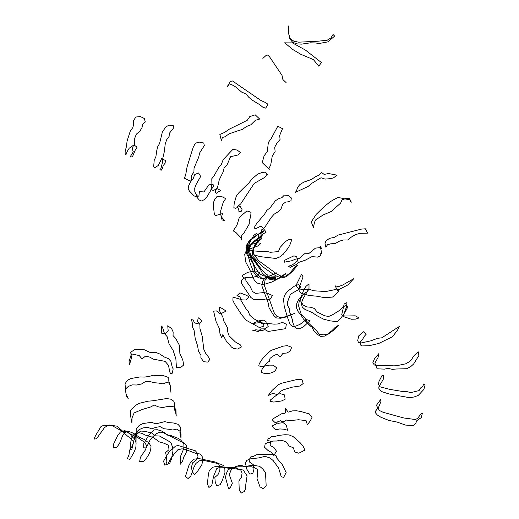 <?xml version="1.0" encoding="UTF-8"?>
<svg xmlns="http://www.w3.org/2000/svg" width="519" height="519" viewBox="0 0 519 519"><rect width="100%" height="100%" fill="white"/><g stroke="black" fill="none" stroke-linecap="round" stroke-linejoin="round"><path stroke-width="0.78" d="M184.316 178.173L188.403 180.21L184.316 178.173L185.633 175.175L187.08 166.865L191.842 151.529L193.243 147.247L195.378 143.16L199.575 142.141L203.811 143.023L204.298 145.625L199.575 153.092L198.732 157.134L194.041 168.111L193.918 172.139L191.563 175.305L191.089 181.112L188.403 180.21M232.324 483.228L229.327 474.781L232.324 483.228L230.65 486.997L228.645 488.982L225.447 477.441L226.407 473.399L228.256 469.74L231.519 467.846L238.312 466.828L251.689 466.821L254.557 467.677L257.489 469.461L257.651 474.055L256.996 478.395L260 486.822L263.276 488.833L266.163 485.693L265.514 472.504L262.556 468.793L259.584 466.276L252.435 465.212L245.013 466.555L241.906 465.621L238.526 465.64L232.869 467.684L230.76 470.694L229.327 474.781M255.88 261.453L250.359 254.563L249.295 248.835L251.027 244.592L261.589 236.21L262.283 234.971L252.798 242.081L249.814 245.578L248.309 250.074L249.464 254.394L260.266 269.192L262.393 273.228L269.16 279.118L273.468 280.059L278.171 278.58L280.909 276.316L285.126 274.668L285.398 273.487L278.664 278.729L274.454 280.124L270.302 279.164L267.609 275.076L263.963 272.066L261.089 268.823L252.974 258.008M163.855 428.726L168.403 429.213L163.855 428.726L160.163 426.65L155.972 427.312L151.652 428.843L147.759 427.306L143.049 427.916L139.131 429.609L136.549 432.029L135.68 435.305L136.03 441.773L136.199 429.252L139.183 425.398L142.985 423.523L151.626 422.336L155.875 423.874L164.724 421.649L169.136 422.654L173.657 423.011L177.978 424.283L180.249 426.916L180.826 430.322L179.827 432.022L181.008 438.185L181.014 434.312L179.885 431.231L176.979 429.044L172.736 430.004L168.403 429.213M280.798 318.257L294.779 313.366L284.912 317.343L280.675 317.816L276.659 316.142L274.019 312.451L264.268 285.126L264.995 280.37L267.739 276.964L276.718 272.825L265.021 277.918L262.419 281.59L261.881 285.924L268.206 303.018L269.037 307.748L273.708 315.494L276.387 317.939L280.798 318.257L284.834 316.882M160.533 360.504L153.384 359.142L149.66 357.072L145.469 356.144L142.07 358.947L139.228 355.567L131.45 353.88L128.991 361.827L129.555 364.357L131.45 358.116L130.743 352.284L134.791 349.443L138.962 349.709L143.328 349.306L150.478 352.635L155.311 352.219L159.443 353.867L164.581 357.124L168.493 358.681L170.9 361.386L172.289 367.342L173.19 368.879L172.243 373.232L170.628 373.674L169.732 371.915L168.519 365.35L165.094 361.367L153.384 359.142L149.66 357.072L145.469 356.144L142.07 358.947L139.228 355.567L131.45 353.88L128.991 361.827L129.555 364.357L131.45 358.116L131.015 355.405M403.808 417.977L415.382 419.527L417.659 418.385L420.974 413.779L422.323 413.409L421.259 417.639L416.874 420.572L415.953 422.79L413.409 425.645L405.345 425.055L397.256 422.103L388.926 420.442L380.94 417.257L377.41 415.083L375.503 412.884L375.704 410.918L378.649 407.149L380.927 401.544L380.648 399.526L376.379 405.352L379.324 410.432L383.145 412.307L403.808 417.977M397.58 395.517L409.867 397.749L414.24 396.931L418.21 395.459L423.822 389.49L425.029 385.306L423.926 383.788L422.505 386.739L420.954 387.563L419.041 390.612L410.782 392.604L406.273 391.462L402.277 391.436L389.847 389.386L380.18 386.856L378.494 384.229L378.987 381.426L382.062 375.471L383.346 375.237L383.204 379.441L378.851 386.85L378.883 388.413L381.167 391.423L389.055 393.979L397.58 395.517M396.023 369.009L406.721 368.711L410.639 366.686L413.63 364.007L418.846 355.593L418.489 351.934L413.688 356.034L411.904 358.934L409.368 361.678L405.624 363.825L397.969 365.441L393.966 365.123L381.27 365.772L374.322 365.019L372.85 362.71L374.491 358.791L378.831 353.634L377.994 357.597L374.867 363.177L377.105 368.801L384.443 369.126L388.206 368.399L392.319 369.366L396.023 369.009M378.786 343.448L392.591 336.669L397.697 329.837L399.28 326.483L381.815 337.817L377.598 338.317L370.65 340.886L360.835 343.033L358.486 342.521L357.721 340.587L358.733 335.877L363.3 331.712L366.304 334.1L364.104 336.559L362.45 339.653L360.154 341.911L360.368 344.921L361.957 345.933L369.041 345.725L378.786 343.448M351.389 319.23L343.091 316.46L346.491 306.872L346.971 302.596L344.168 304.004L341.703 314.845L344.713 316.026L355.288 315.824L359.103 317.946L355.45 319.114L351.389 319.23M347.821 284.97L337.246 290.374L335.274 285.898L338.628 286.559L342.495 285.145L353.77 278.684L347.821 284.97M343.383 239.973L347.957 240.025L351.324 237.099L355.833 234.478L360.355 233.303L367.647 233.135L365.363 228.795L361.542 229.087L338.219 235.055L334.288 237.397L329.649 238.318L326.016 240.764L324.998 243.547L325.945 247.291L327.411 244.793L330.817 243.794L335.222 243.612L339.011 241.322L343.383 239.973M315.558 219.985L314.43 222.599L313.411 227.601L311.29 221.885L316.24 214.315L323.525 207.243L329.837 202.014L333.548 199.77L338.09 197.441L350.825 200.094L351.181 202.741L349.293 198.368L346.394 198.362L342.04 199.821L340.6 203.137L331.226 211.473L323.097 214.983L315.558 219.985M307.981 186.542L295.434 192.354L296.686 190.324L297.582 187.327L299.859 184.55L303.797 182.156L311.828 179.315L315.117 176.869L319.204 175.085L321.443 172.425L324.148 174.416L328.579 173.521L337.136 175.195L333.25 177.998L329.156 178.763L325.024 179.087L321.027 177.751L311.815 183.298L307.981 186.542M276.945 143.14L280.072 139.455L279.689 135.42L282.492 128.673L277.801 126.201L271.08 138.813L268.342 142.453L267.317 151.542L264.067 155.869L262.257 162.655L269.257 169.376L268.926 168.636L270.775 164.666L272.248 156.115L275.122 151.554L274.7 147.221L276.945 143.14M237.553 130.885L242.276 129.49L246.48 126.493L250.632 124.943L255.432 120.291L259.675 119.046L255.186 114.816L249.827 116.567L247.213 120.337L228.749 129.445L224.766 132.358L219.861 134.44L221.373 140.428L222.119 140.973L221.49 139.507L222.651 137.412L224.915 136.782L229.119 133.837L237.553 130.885M241.789 92.194L245.85 93.796L248.718 97.215L252.15 100.076L259.831 104.773L263.029 107.349L265.715 108.14L267.966 104.261L265.358 102.47L260.895 100.478L232.421 80.932L230.274 81.451L227.666 86.654L228.003 84.772L229.288 83.89L231.61 84.603L234.99 86.472L241.789 92.194M286.118 82.612L282.887 79.556L282.018 75.385L269.406 56.577L267.57 55.059L266.072 55.468L262.854 58.407M284.769 42.824L292.495 49.331L300.709 54.255L313.372 59.581L318.841 66.205L321.391 62.52L305.464 50.103L292.431 42.889L284.055 42.863M314.955 42.941L310.44 42.824L301.481 44.141L296.926 43.888L292.593 42.273L289.686 38.646L288.862 33.982L288.415 25.95L288.324 32.729L290.127 38.51L293.942 41.267L298.672 42.175L317.907 41.228L327.275 40.197L331.018 37.822L333.055 34.488L334.645 36.058L328.086 41.825L319.425 43.447L314.955 42.941M134.713 144.334L133.02 146.468L132.339 149.011L133.299 151.84L130.678 156.005L130.879 157.173L132.572 156.472L135.206 150.179L137.094 147.162L133.947 144.898L129.218 148.213L127.272 151.373L125.858 154.954L125.098 153.442L125.196 151.061L126.532 146.222L127.058 141.129L130.308 131.028L132.916 127.453L133.688 123.898L133.636 120.35L135.907 117.022L140.312 116.567L144.334 118.462L145.301 121.984L142.621 124.151L141.998 127.758L139.845 131.112L136.361 134.181L134.745 138.21L134.713 144.334M155.849 156.874L156.842 150.186L157.808 146.507L159.554 143.562L162.402 131.884L165.853 126.928L169.071 125.118L173.385 125.786L173.242 128.42L169.291 133.383L169.136 136.361L166.625 139.838L165.224 143.99L164.374 151.451L162.817 158.126L162.609 161.772L160.968 168.474L159.787 169.869L161.279 170.18L162.453 168.247L163.213 165.522L165.036 163.323L165.529 160.572L161.668 158.542L158.438 165.327L155.661 167.274L154.182 167.618L153.708 166.268L154.214 160.163L155.849 156.874M211.901 183.791L211.791 178.705L214.425 175.175L218.473 167.942L221.23 164.646L222.995 160.17L226.122 156.517L232.96 149.297L237.254 150.101L240.407 152.541L237.78 155.006L230.579 156.725L227.179 164.594L224.143 167.819L223.157 171.958L219.284 179.756L217.63 187.028L215.638 190.343L215.534 192.387L216.683 193.308L217.597 191.991L219.472 191.466L220.452 190.278L216.812 188.501L213.419 190.544L210.961 189.467L211.901 183.791M233.874 207.639L234.186 203.519L236.32 196.098L238.987 192.581L248.912 182.896L251.747 179.237L257.58 174.137L261.926 172.561L265.027 172.146L268.128 174.987L266.266 173.268L266.221 175.779L264.275 177.673L254.2 183.402L240.699 203.915L237.546 206.523L238.824 210.039L238.941 211.901L241.432 211.142L242.049 209.326L240.025 206.186L235.529 208.391L233.874 207.639M254.07 227.86L256.639 223.527L264.69 213.997L266.766 210.416L270.133 207.827L275.342 200.775L278.833 198.608L281.927 197.616L284.347 195.105L288.33 195.455L291.315 197.94L290.99 200.71L288.337 201.826L285.56 202.079L282.634 204.395L281.142 208.632L278.158 211.733L274.136 214.185L271.32 217.383L264.541 227.672L261.498 229.962L260.895 235.334L266.195 232.077L261.18 225.934L255.608 228.814L254.07 227.86M290.076 267.35L288.57 266.208L292.372 264.911L297.802 260.733L296.686 256.814L293.916 255.841L284.133 260.48L284.386 262.186L291.814 260.739L295.22 259.253L299.379 258.313L304.608 253.746L308.649 253.694L315.539 248.076L320.061 247.699L321.793 248.763L320.418 246.622L321.611 253.266L320.113 254.025L320.56 255.873L317.66 257.126L312.003 256.613L305.185 260.227L299.041 262.277L296.265 264.554L290.076 267.35M334.002 289.836L325.835 291.529L313.47 290.77L309.584 289.336L302.058 289.459L298.905 288.798L296.745 286.877L296.719 284.016L301.578 274.227L303.083 276.841L299.009 288.006L299.171 291.302L301.163 293.203L308.967 295.506L316.493 296.167L324.777 297.679L332.497 297.069L336.124 294.143L338.68 290.861L337.052 288.798L334.002 289.836M330.344 320.872L323.869 319.289L316.389 315.416L312.607 312.762L304.945 309.389L302.292 307.118L301.403 303.706L302.48 299.684L309 288.486L309 283.841L305.938 286.378L303.719 290.102L300.773 297.75L300.858 301.481L303.154 305.01L306.826 306.937L310.388 307.203L314.293 308.442L317.154 312.023L324.563 315.734L328.657 316.499L332.64 314.709L340.159 310.064L342.787 307.131L345.401 305.607L347.386 306.054L347.211 308.098L345.213 311.977L340.639 318.419L337.506 321.761L330.344 320.872M312.146 327.281L309.382 325.322L303.414 318.964L300.871 314.851L298.055 311.491L296.381 307.54L296.862 303.258L298.873 299.093L304.783 293.274L308.344 290.848L303.356 294.461L300.748 298.23L299.165 301.507L298.6 305.879L301.273 314.501L304.653 317.388L306.872 321.449L316.421 330.655L319.399 334.281L323.622 334.859L328.183 334.165L335.073 329.137L338.622 325.128L334.826 327.749L331.842 330.739L325.069 336.053L320.716 336.39L316.96 334.113L313.859 330.934L312.146 327.281M287.409 317.135L284.217 306.249L283.517 298.834L285.21 294.325L287.98 291.01L294.416 286.144L298.814 284.438L300.644 286.832L298.256 289.771L290.445 294.247L287.688 301.526L287.714 305.522L289.537 309.188L289.745 312.179L292.34 319.561L292.859 322.818L294.494 326.659L296.511 328.748L300.267 328.637L303.985 326.308L310.057 320.716L306.34 319.529L300.125 324.278L295.888 326.088L292.586 326.451L290.16 324.609L287.409 317.135M262.166 323.668L265.293 323.162L274.051 324.148L278.216 323.947L282.252 322.305L286.326 324.245L285.632 328.676L268.245 331.459L264.567 329.422L262.51 330.648L255.835 329.779L252.857 330.545L254.252 330.298L258.105 331.667L260.713 328.91L264.787 328.858L268.2 326.548L266.902 322.305L263.522 320.113L259.403 320.761L252.565 323.434L260.59 322.591L262.166 323.668M268.128 352.939L271.132 350.37L283.238 346.134L287.448 345.66L291.62 347.269L290.374 350.915L287.059 352.978L282.959 353.368L280.26 356.787L276.932 354.146L272.838 356.209L270.023 358.382L269.29 361.354L267.499 362.496L262.815 367.997L261.621 370.229L261.239 372.266L262.997 373.077L267.064 373.764L271.061 372.927L274.856 371.345L276.802 367.939L273.163 365.155L269.05 365.136L261.18 366.823L258.806 365.726L259.221 363.787L261.92 359.55L264.69 356.099L268.128 352.939M281.499 383.269L278.716 384.527L275.329 387.382L271.911 390.625L268.18 395.588L272.728 393.37L276.523 394.349L280.539 393.739L284.555 394.927L285.113 399.254L281.532 400.966L273.766 402.069L269.977 401.245L270.444 399.954L279.306 392.993L280.831 391.177L283.634 389.717L292.145 387.174L300.047 386L303.206 383.509L301.883 379.376L297.841 379.272L281.499 383.269M279.384 415.064L282.064 413.552L283.465 413.662L285.619 412.865L285.515 408.414L288.155 412.144L292.593 410.866L296.797 410.814L301.117 411.586L309.369 413.941L312.029 417.419L310.232 420.98L307.352 424.789L306.191 420.799L302.35 420.156L298.477 419.754L289.855 420.637L286.527 420.001L284.133 421.623L281.966 421.688L280.545 420.753L277.444 421.915L275.498 424.386L272.397 425.632L273.189 427.637L276.089 429.758L279.78 428.934L283.562 429.161L287.565 430.199L286.365 425.288L283.153 422.635L278.1 423.329L274.648 422.232L272.683 420.234L272.747 418.995L279.384 415.064M275.031 436.55L277.912 435.46L285.009 434.734L289.109 434.916L293.274 436.726L299.976 442.525L302.94 445.925L304.958 450.083L298.827 453.21L294.734 452.017L293.404 447.826L288.999 445.97L286.488 442.117L282.154 440.378L279.54 440.209L276.951 441.014L272.754 441.053L269.737 442.824L267.752 442.48L265.131 443.94L264.547 447.884L265.053 447.696L267.798 450.304L271.106 452.218L273.85 455.474L276.478 451.18L273.824 447.333L270.029 445.536L270.775 441.169L267.661 440.605L268.089 438.373L269.51 438.263L271.8 436.498L275.031 436.55M262.802 454.326L256.47 454.767L253.369 456.454L250.755 456.915L249.847 458.219L249.71 462.182L253.253 464.589L254.031 468.994L252.883 473.263L249.918 474.158L246.583 468.813L246.648 467.321L245.273 463.461L246.687 460.515L249.548 458.945L259.065 457.855L265.073 456.35L270.204 458.03L273.305 460.716L278.684 468.248L281.24 476.695L283.646 477.409L286.138 472.537L282.278 464.615L276.731 458.05L276.017 455.559L272.871 454.294L262.802 454.326M223.118 467.009L220.711 466.432L216.585 466.399L212.784 467.223L209.313 470.389L208.32 474.995L207.386 483.896L208.943 487.516L211.81 485.207L213.569 476.325L216.76 468.618L220.121 467.178L223.481 467.288L231.013 468.754L233.738 468.612L243.177 470L247.089 475.858L245.811 484.324L245.753 488.314L244.378 491.461L241.29 493.05L239.233 490.014L238.909 480.944L241.439 477.272L242.088 473.023L240.693 469.89L234.932 467.742L223.118 467.009M215.748 462.111L218.272 463.376L220.062 466.471L219.803 470.655L218.032 474.587L214.847 477.428L215.21 481.917L216.618 485.771L220.095 484.701L222.093 480.983L224.928 472.874L224.844 468.735L223.728 465.764L221.139 464.317L217.902 463.525L202.404 460.119L199.212 460.885L195.897 463.473L193.859 467.509L190.856 475.923L188.099 478.537L185.445 476.552L188.773 465.809L190.765 462.007L194.164 459.159L198.122 458.608L200.717 458.913L215.748 462.111M189.124 448.89L177.939 445.451L175.5 446.152L169.278 451.686L166.871 455.364L163.563 461.196L164.718 465.102L168.059 464.168L169.875 459.97L175.013 452.86L177.848 449.765L181.935 448.825L184.926 449.279L196.429 453.593L200.386 453.989L202.799 457.557L202.793 460.236L201.859 464.661L197.291 471.732L194.353 474.509L192.134 471.375L191.505 467.035L192.601 462.825L196.156 460.165L197.973 456.733L197.33 453.145L195.41 450.816L189.124 448.89M170.972 435.571L166.696 435.006L164.426 432.574L161.396 430.919L157.432 429.751L153.968 429.875L148.642 435.525L143.782 443.602L143.666 447.806L146.202 447.923L150.14 439.872L152.975 436.576L156.388 433.67L159.962 432.087L163.706 432.827L180.884 441.637L183.94 442.739L186.425 445.263L186.911 448.779L186.068 453.1L183.732 457.057L182.461 461.56L180.223 464.278L180.489 456.467L183.94 448.169L183.862 443.855L180.8 440.138L178.666 438.523L170.972 435.571M127.382 435.973L122.503 431.445L112 425.548L103.502 425.346L100.933 426.663L95.762 435.233L93.971 439.119L96.528 438.769L104.591 427.474L108.945 424.97L117.288 426.216L122.568 431.133L126.733 432.042L130.347 433.968L131.352 435.96L134.46 438.873L136.101 442.876L135.874 447.294L134.395 451.569L129.925 459.347L127.415 458.725L129.023 454.657L129.555 450.245L132.027 446.405L133.85 441.98L130.801 438.626L127.382 435.973M137.256 437.186L144.652 442.409L146.76 445.892L145.417 449.941L140.435 457.284L139.624 461.67L143.718 461.255L146.572 458.089L148.895 454.333L150.633 450.265L151.023 446.288L148.882 442.869L143.692 439.158L140.039 437.569L132.235 432.736L128.582 431.347L124.742 432.476L122.653 435.655L119.474 443.583L116.801 447.274L113.44 447.988L113.745 443.745L117.592 435.739L120.395 431.977L124.722 430.614L127.914 432.029L129.763 433.741L137.256 437.186M163.433 438.172L159.482 436.012L155.304 435.83L151.95 433.047L144.58 431.257L140.643 431.075L134.94 435.85L131.904 449.214L130.016 449.253L130.97 440.91L132.228 436.485L134.882 433.618L138.463 432.671L142.44 433.423L144.684 434.896L153.183 437.42L159.365 441.89L163.848 443.181L168.454 445.218L169.025 449.649L165.639 452.555L166.45 456.772L166.177 461.631L167.124 464.447L169.843 462.987L171.471 459.004L172.989 450.752L172.308 446.483L170.829 442.389L163.433 438.172M152.515 400.817L166.586 398.547L171.049 399.221L173.774 401.245L174.319 402.932L176.194 416.063L175.922 408.927L174.52 410.159L174.313 406.163L166.878 406.675L162.466 407.564L158.01 406.76L154.227 405.008L150.666 406.961L141.979 409.562L134.103 412.955L132.034 417.866L131.917 422.953L130.684 416.335L130.678 410.386L135.336 405.475L139.416 403.289L147.915 401.2L152.515 400.817M158.542 383.074L154.117 382.711L149.621 381.465L145.197 381.692L141.603 383.956L136.594 385.007L132.157 384.89L128.193 386.493L125.845 388.718L125.637 390.989L126.338 396.12L128.232 398.663L126.026 393.915L125.001 383.956L127.207 380.433L130.84 378.539L140.026 376.937L144.386 377.079L148.882 376.496L153.52 375.224L157.899 375.685L162.285 375.224L168.779 377.598L168.811 381.199L169.998 384.631L170.946 392.416L170.511 386.24L169.226 383.113L166.82 382.328L163.148 383.898L158.542 383.074M161.331 326.016L162.415 326.97L164.536 333.743L167.105 336.559L169.045 343.87L173.106 350.383L175.876 358.895L176.421 367.634L180.43 367.647L183.713 364.987L182.772 359.933L179.885 353.673L179.373 345.219L175.688 338.407L173.035 335.572L173.151 331.946L171.594 328.579L167.734 325.776L168.182 330.733L165.237 333.62L161.785 333.321L161.331 326.016M191.492 319.678L193.334 319.989L194.054 322.078L196.059 323.48L200.353 322.948L201.865 320.723L198.226 317.745L197.57 321.339L199.919 324.55L199.951 328.508L202.222 336.396L203.785 349.261L205.654 353.251L208.813 357.487L209.682 359.654L207.723 362.1L203.708 361.737L200.866 357.87L200.976 355.314L198.401 350.967L197.635 345.959L195.222 338.524L194.112 330.525L192.426 326.834L192.283 322.902L191.492 319.678M216.436 310.9L213.607 311.128L216.014 321.391L219.433 328.696L219.972 333.665L221.749 337.681L222.8 334.671L227.037 342.404L229.872 344.83L231.364 347.01L233.712 348.47L237.559 349.06L241.374 346.99L240.219 344.759L235.386 341.963L229.1 335.819L227.692 331.751L227.471 327.697L223.728 320.982L222.891 317.167L219.219 310.161L219.699 307.027L226.193 311.076L220.445 313.937L216.436 310.9M235.392 297.809L233.012 297.517L232.895 300.319L234.257 303.356L241.633 314.78L246.188 320.229L259.455 327.567L264.067 326.049L262.874 323.227L260.207 321.482L256.814 320.495L253.447 318.517L249.769 315.215L248.16 311.199L246.084 308.85L240.79 300.105L239.96 296.621L236.904 295.765L239.888 292.833L246.155 295.149L248.848 296.725L246.201 300.014L242.217 299.878L235.392 297.809M245.039 278.294L243.158 277.574L242.172 275.459L247.92 272.248L256.23 270.97L259.5 272.488L257.612 276.134L253.441 277.133L245.182 277.451L241.38 280.513L241.705 283.679L250.885 297.51L253.609 299.366L262.108 299.398L266.156 300.008L270.302 299.054L272.462 295.512L268.557 293.78L264.307 292.534L255.672 293.365L252.526 291.522L249.723 285.716L246.35 281.506L245.039 278.294M249.879 244.676L246.577 247.44L246.454 253.525L248.335 256.6L250.508 264.353L253.415 271.664L255.342 274.674L258.248 277.678L262.51 278.671L271.126 276.958L275.278 276.737L275.401 280.176L271.82 282.018L263.12 284.684L257.34 283.082L254.336 280.299L249.47 269.03L245.779 262.095L244.709 254.433L246.175 250.937L249.425 249.139L257.606 246.058L260.59 243.177L257.846 242.86L249.879 244.676M257.489 234.835L260.908 232.188L263.95 230.702L263.827 231.643L255.938 235.594L249.003 240.9L247.388 245.117L247.602 249.613L249.062 253.804L254.44 265.91L259.026 273.396L262.802 275.621L271.145 277.555L275.297 277.321L274.512 278.359L265.702 279.131L261.505 277.989L254.9 272.105L254.31 267.668L252.993 263.509L248.4 255.757L245.967 247.167L247.278 243.599L250.353 240.42L257.489 234.835M253.356 253.694L258.786 260.83L276.984 274.136L281.454 276.322L286.027 276.076L289.926 272.962L295.798 266.163L297.569 265.404L292.521 271.262L286.371 276.763L281.836 277.937L277.101 276.38L273.403 274.343L262.179 266.357L253.051 256.457L252.163 252.143L253.473 247.855L258.644 241.303L261.608 238.792L262.153 235.503L255.218 245.072L253.162 249.25L253.356 253.694M263.834 251.663L251.378 250.748L248.744 248.886L248.166 246.181L249.529 242.937L253.661 235.516L256.47 233.401L258.812 236.015L257.482 241.452L254.985 244.572L252.831 252.189L253.96 254.79L259.954 256.613L275.952 258.468L279.592 257.035L283.212 254.284L288.434 247.693L290.439 243.683L291.795 239.525L288.674 239.467L285.599 241.51L280.026 247.492L278.463 251.605L270.217 252.299L266.747 251.326L263.834 251.663M245.117 231.026L243.813 233.349L241.835 235.243L241.199 237.592L241.465 239.382L241.854 238.636L236.087 232.674L233.615 231.13L233.621 230.241L236.995 225.103L239.33 217.429L246.921 210.889L251.034 212.329L250.612 216.832L249.263 221.01L249.276 223.948L245.117 231.026M220.692 212.252L220.757 210.513L223.248 202.254L225.681 198.615L221.697 196.565L217.052 196.403L214.594 199.757L213.458 202.559L213.374 205.998L214.321 214.081L215.19 215.651L222.534 213.594L221.496 217.039L224.649 220.484L222.236 219.998L221.152 217.98L220.692 212.252M188.202 188.916L188.559 185.99L190.486 182L193.237 178.452L194.8 174.475L198.608 172.983L200.671 176.46L196.286 184.057L194.735 188.131L194.807 191.972L196.078 194.028L197.389 195.086L195.851 195.987L199.251 200.023L201.625 201.015L204.09 199.737L206.977 196.727L214.107 184.998L209.313 184.193L203.915 191.952L199.413 191.615L198.907 195.948L196.305 196.993L193.95 195.734L189.429 191.063L188.202 188.916"/></g></svg>
